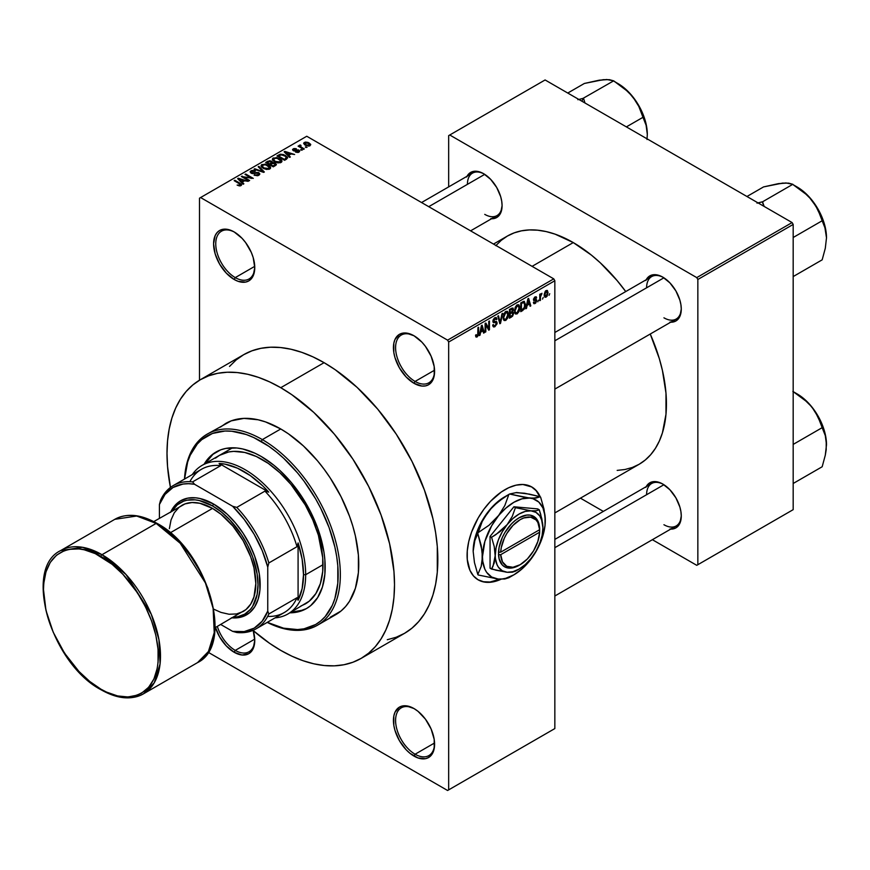 <?xml version="1.0" encoding="UTF-8"?>
<svg xmlns="http://www.w3.org/2000/svg" width="870" height="870" viewBox="0 0 870 870"><rect width="100%" height="100%" fill="white"/><g stroke="black" fill="none" stroke-linecap="round" stroke-linejoin="round"><path stroke-width="1.3" d="M414.555 336.103A27.579 15.921 -120 0 0 395.589 347.967A27.579 15.921 -120 0 0 415.088 381.43L414.011 383.311A29.112 16.802 60 0 1 393.425 347.663A29.112 16.802 60 0 1 414.011 335.776L406.127 333.036L399.45 334.33L394.991 339.463L393.816 343.248L393.816 352.524L394.991 357.657L399.45 367.945L406.127 376.949L414.011 383.311L421.885 386.052L425.441 385.91L428.562 384.757L433.021 379.614L434.195 375.84L434.195 366.564L431.118 356.221L425.441 346.38L421.885 342.127L414.011 335.776A29.112 16.802 60 0 1 434.587 371.425A29.112 16.802 60 0 1 414.011 383.311L415.088 381.43A27.579 15.921 60 0 1 397.079 357.135A27.579 15.921 60 0 1 401.298 335.037A27.579 15.921 60 0 1 414.555 336.103M414.555 708.887A27.579 15.921 -120 0 0 395.589 720.751A27.579 15.921 -120 0 0 415.088 754.225L414.011 756.095A29.112 16.802 60 0 1 393.425 720.447A29.112 16.802 60 0 1 414.011 708.561L406.127 705.82L399.45 707.114L394.991 712.258L393.816 716.032L393.816 725.308L394.991 730.441L399.45 740.729L406.127 749.744L409.987 753.322L418.024 757.955L425.441 758.694L428.562 757.542L433.021 752.409L434.195 748.624L434.195 739.348L431.118 729.006L425.441 719.164L418.024 711.334L414.011 708.561A29.112 16.802 60 0 1 434.587 744.209A29.112 16.802 60 0 1 414.011 756.095L415.088 754.225A27.579 15.921 60 0 1 397.079 729.919A27.579 15.921 60 0 1 401.298 707.821A27.579 15.921 60 0 1 414.555 708.887M215.151 626.617L219.621 636.905L226.298 645.91L234.171 652.272L235.259 650.39A27.579 15.921 -120 0 0 254.747 639.744A27.579 15.921 60 0 1 249.037 651.76A27.579 15.921 60 0 1 235.259 650.39L254.725 639.145L235.259 650.39A27.579 15.921 60 0 1 217.337 626.422A27.579 15.921 -120 0 0 235.259 650.39L234.171 652.272A29.112 16.802 60 0 1 215.434 627.52M234.715 232.268A27.579 15.921 -120 0 0 215.76 244.144A27.579 15.921 -120 0 0 235.259 277.606L234.171 279.487A29.112 16.802 60 0 1 213.585 243.828A29.112 16.802 60 0 1 234.171 231.942L230.158 230.082L222.731 229.354L219.621 230.506L217.054 232.627L215.151 235.639L213.585 243.828L215.151 253.833L219.621 264.121L226.298 273.126L234.171 279.487L238.184 281.347L245.601 282.076L248.722 280.923L251.289 278.802L253.192 275.79L254.758 267.601L253.192 257.596L251.289 252.387L245.601 242.556L242.045 238.304L234.171 231.942A29.112 16.802 60 0 1 254.758 267.601A29.112 16.802 60 0 1 234.171 279.487L235.259 277.606A27.579 15.921 60 0 1 217.239 253.3A27.579 15.921 60 0 1 221.469 231.202A27.579 15.921 60 0 1 234.715 232.268M531.385 486.732L536.105 490.647L539.791 496.618A53.625 30.961 120 0 0 531.603 486.863M505.013 489.647A53.625 30.961 -60 0 1 531.82 486.982A53.625 30.961 -60 0 1 540.161 496.716L536.54 490.897L531.82 486.982L522.881 484.492L516.019 485.177L508.722 487.711L501.294 491.996L490.495 501.348L483.948 509.189L478.195 517.944L471.573 532.092L468.723 541.662L467.277 550.917L467.277 559.508L469.974 570.405L473.487 575.951L478.195 579.866A53.625 30.961 -60 0 1 469.974 536.899A53.625 30.961 -60 0 1 505.013 489.647M554.842 332.492L651.684 276.584A24.512 14.148 60 0 1 663.408 277.497A24.512 14.148 -120 0 0 646.606 287.807M646.192 279.748A26.046 15.04 60 0 1 662.853 277.171L659.264 275.507L652.62 274.844L647.541 277.78L645.834 280.477M421.558 202.536L472.497 173.13A24.512 14.148 60 0 1 484.22 174.043A24.512 14.148 -120 0 0 467.418 184.353M467.005 176.295A26.046 15.04 60 0 1 483.666 173.717L480.077 172.053L473.432 171.39L468.354 174.326L466.657 177.023M554.842 539.4L651.684 483.492A24.512 14.148 60 0 1 663.408 484.405A24.512 14.148 -120 0 0 646.606 494.715M646.192 486.656A26.046 15.04 60 0 1 662.853 484.079L659.264 482.415L652.62 481.752L647.541 484.688L645.834 487.385M254.725 266.361L235.259 277.606L254.725 266.361M434.565 742.98L415.088 754.225L434.565 742.98M434.565 370.196L415.088 381.43L434.565 370.196M220.458 427.094L225.602 423.505A110.316 63.684 60 0 1 280.76 428.975L288.405 433.815L303.402 445.918L317.528 460.839L324.086 469.169L330.241 477.989L341.051 496.716L349.544 516.301L352.818 526.176L355.395 535.985L358.386 555.027L358.386 572.688L355.395 588.283L349.544 601.213L345.607 606.52L341.051 610.99L330.241 617.232M387.291 639.722L396.252 637.221L404.528 633.338A160.874 92.883 -120 0 0 429.182 504.437A160.874 92.883 -120 0 0 324.086 362.67L280.76 387.694A160.874 92.883 60 0 1 385.845 529.449A160.874 92.883 60 0 1 361.191 658.362A160.874 92.883 60 0 1 280.76 650.39A160.874 92.883 60 0 1 252.963 630.369L269.602 643.321L280.76 650.39L291.907 656.197L302.945 660.678L313.776 663.799L324.282 665.528L334.374 665.844L343.954 664.745L352.915 662.244L361.191 658.362L368.684 653.131L375.34 646.617L381.071 638.874L385.845 629.978L389.608 620.016L392.326 609.076L393.958 597.277L394.512 584.716L393.958 571.525L389.608 543.761L381.071 515.04L368.684 486.482L352.915 459.164L334.374 434.163L313.776 412.413L291.907 394.762L280.76 387.694L324.086 362.67L312.939 356.863L301.901 352.383L291.069 349.262L280.553 347.532L270.461 347.217L260.891 348.326L251.93 350.827L243.654 354.699L236.161 359.93L229.506 366.444M493.507 244.068L507.384 236.053A131.761 76.071 -120 0 1 573.265 242.578L591.437 255.138L600.311 262.827L617.178 280.64L625.737 291.559A131.761 76.071 -120 0 0 573.265 242.578L532.092 266.35L573.265 242.578L555.082 234.15L546.219 231.594L537.606 230.191L529.341 229.93L521.5 230.833L514.159 232.877L507.384 236.053L501.24 240.337L495.791 245.666M617.178 470.398L625.019 469.495L632.37 467.451L639.145 464.275A131.761 76.071 -120 0 0 650.249 334.026L659.34 358.69L662.418 370.413L665.985 393.153L665.985 414.24L662.418 432.868L659.34 441.025L655.425 448.322L650.727 454.662L645.279 459.991L639.145 464.275L554.842 512.941M554.842 728.571L554.842 280.738L448.67 342.03L448.67 789.873L554.842 728.571L447.593 790.493L208.126 652.239L447.593 790.493L554.842 728.571L554.842 280.738L553.755 278.857L447.593 340.148L200.589 197.544L306.751 136.253L553.755 278.857L554.842 280.738L448.67 342.03L448.67 789.873L554.842 728.571M543.217 297.453L542.532 299.095L543.217 297.453M540.466 296.996L540.466 300.291L539.77 300.694L539.77 294.321L540.466 293.929L540.466 294.941L541.945 293.299L540.466 296.996L541.945 293.299L540.466 294.941L540.466 293.929L539.77 294.321L539.77 300.694L540.466 300.291L539.77 299.9L540.466 300.291L540.466 296.996L539.77 296.594L540.466 296.996M538.497 300.183L537.801 301.825L538.497 300.183M536.725 300.509L535.735 303.01L533.843 303.63L533.375 302.455L534.06 301.944L534.996 302.651L536.018 301.281L535.822 300.574L533.593 300.335L534.408 297.42L536.366 296.964L536.627 297.844L535.05 297.844L534.169 299.28L536.257 299.356L536.725 300.509L536.322 299.389L534.158 299.139L535.05 297.844L536.627 297.844L536.17 296.79L535.028 296.953L533.473 299.661L536.029 301.063L535.104 302.597L534.06 301.944L533.375 302.455L533.93 303.695L535.061 303.532L533.386 302.564L535.061 303.532L536.725 300.509L534.952 299.487L536.725 300.509M527.111 305.392L525.795 308.763L527.883 298.801L528.612 298.377L530.809 305.87L530.091 306.283L529.493 304.011L527.111 305.392L529.493 304.011L530.091 306.283L530.809 305.87L528.612 298.377L527.883 298.801L525.795 308.763L526.513 308.35L525.948 308.024L526.513 308.35L527.111 305.392L526.567 305.076L527.111 305.392M515.149 313.657L517.128 313.885L514.594 312.428L517.128 313.885L515.508 313.994L514.616 312.515L515.17 307.306L517.128 304.892L518.89 304.881L519.76 307.121L519.281 310.949L517.128 313.885L519.096 311.406L519.781 307.86L518.705 304.761L517.128 304.892L514.464 311.047L515.562 314.026M503.817 320.193L505.796 320.421L503.273 318.964L505.796 320.421L504.187 320.53L503.295 319.051L503.85 313.842L505.633 311.536L507.569 311.427L508.428 313.668L507.949 317.485L505.796 320.421L507.775 317.941L508.461 314.407L507.384 311.297L505.807 311.438L503.143 317.583L504.241 320.562M477.086 335.972L476.249 334.635L475.564 335.146L475.977 337.027L477.054 337.016L475.64 336.201L477.054 337.016L475.977 337.027L475.564 335.146L476.249 334.635L476.727 336.07L477.728 335.211L477.924 327.642L478.62 327.25L478.369 335.244L477.054 337.016L478.62 333.188L478.62 327.25L477.924 327.642L477.826 334.885L477.086 335.972L475.564 335.428M501.294 579.148L490.495 582.258L483.948 581.997L478.195 579.866A53.625 30.961 -60 0 0 501.163 579.202M480.621 332.231L479.305 335.603L481.404 325.641L482.121 325.217L484.329 332.71L483.6 333.123L483.013 330.85L480.621 332.231L483.013 330.85L483.6 333.123L484.329 332.71L482.121 325.217L481.404 325.641L479.305 335.603L480.022 335.189L479.457 334.863L480.022 335.189L480.621 332.231L480.077 331.916L480.621 332.231M485.808 324.847L485.808 331.851L485.112 332.253L485.112 323.488L485.851 323.064L488.755 328.414L488.755 321.389L489.451 320.986L489.451 329.752L488.712 330.176L485.808 324.847L488.712 330.176L489.451 329.752L489.451 320.986L488.755 321.389L488.755 328.414L485.851 323.064L485.112 323.488L485.112 332.253L485.808 331.851L485.112 331.448L485.808 331.851L485.808 324.847L485.112 324.445L485.808 324.847M494.878 318.768L496.248 319.681L496.933 319.17L494.671 317.865L496.933 319.17L496.291 317.561L494.856 317.757L492.898 321.291L493.442 322.639L494.725 322.639L492.909 321.585L496.444 323.303L495.041 325.608L493.888 325.739L493.388 324.521L492.703 325.032L493.421 326.87L494.986 326.663L497.129 322.89L494.943 321.628L497.129 322.89L496.987 323.944L494.736 326.794L493.627 326.968L492.833 326.054L493.388 324.521L493.834 325.706L494.704 325.772L496.389 323.792L496.117 322.52L493.007 322.085L493.181 319.779L494.454 318.018L496.074 317.474L496.933 319.17L496.248 319.681L495.78 318.594L494.628 318.931L493.692 321.541L496.542 321.498L497.129 322.89L496.085 321.411L493.801 321.683L494.878 318.768L495.824 318.616L494.606 317.909M502.675 313.352L500.511 323.357L499.837 323.749L497.792 316.169L498.51 315.756L500.13 322.553L501.957 313.765L502.675 313.352L501.957 313.765L500.13 322.553L498.51 315.756L497.792 316.169L499.837 323.749L500.511 323.357L499.587 322.824L500.511 323.357L502.675 313.352M513.681 313.189L512.647 316.136L509.439 318.202L509.439 309.448L512.974 307.991L513.474 309.589L512.735 311.58L513.681 313.189L512.735 311.58L513.474 309.318L512.919 307.958L509.439 309.448L509.439 318.202L511.582 316.974L510.69 316.462L511.582 316.974L513.681 313.189L511.473 311.917L513.681 313.189M525.393 304.565L524.316 309.057L520.771 311.667L520.771 302.912L524.24 301.357L525.393 304.272L523.794 301.324L520.771 302.912L520.771 311.667L522.783 310.503L521.902 309.992L522.783 310.503L525.393 304.565L524.675 304.152L525.393 304.565M548.046 292.668L547.056 296.289L544.859 297.181L544.228 294.386L545.218 291.385L547.382 290.482L548.046 292.668L547.306 290.439L546.132 290.547L544.207 294.952L544.968 297.246L546.132 297.138L544.294 296.083L546.132 297.138L548.046 292.668L547.284 292.233L548.046 292.668M549.72 293.701L549.035 295.343L549.72 293.701M199.502 198.175L199.502 380.201L199.502 198.175L200.589 197.544L447.593 340.148L448.67 342.03L447.593 340.148L553.755 278.857L306.751 136.253L199.502 198.175M307.056 147.334L305.283 147.106L307.056 147.334M302.325 150.064L300.552 149.836L302.325 150.064M290.341 156.981L288.677 155.328L291.058 153.957L294.636 154.501L284.86 151.391L284.131 151.815L289.623 157.405L290.341 156.981L288.677 155.328L291.058 153.957L294.636 154.501L284.86 151.391L284.131 151.815L289.623 157.405L290.341 156.981M277.878 162.918L281.565 162.081L281.934 160.896L281.097 159.591L276.725 157.546L272.712 158.405L272.43 159.732L273.376 160.972L277.878 162.918L281.053 162.462L281.869 160.656L279.825 158.688L273.278 157.97L272.353 159.264L274.605 161.809L277.878 162.918M266.557 169.454L270.244 168.617L270.613 167.431L269.765 166.126L265.404 164.082L261.381 164.941L261.098 166.279L262.055 167.518L266.557 169.454L269.722 168.998L270.537 167.192L268.504 165.224L261.946 164.506L261.033 165.8L263.273 168.345L266.557 169.454M258.912 175.251L259.858 173.989L258.249 172.456L252.822 173.097L251.43 172.445L251.908 171.325L254.758 171.39L254.877 170.705L252.006 170.433L250.19 171.673L251.985 173.521L258.183 173.141L258.749 173.935L257.911 174.794L254.062 175.087L257.466 175.751L259.858 174.043L258.858 172.738L251.832 172.771L251.908 171.325L255.345 170.933L251.006 170.825L250.147 171.923L251.115 173.163L258.183 173.141L258.085 174.696L254.062 175.087L258.912 175.251M243.861 183.82L242.186 182.167L244.568 180.797L248.157 181.341L238.369 178.23L237.651 178.654L243.132 184.244L243.861 183.82L242.186 182.167L244.568 180.797L248.157 181.341L238.369 178.23L237.651 178.654L243.132 184.244L243.861 183.82M240.979 185.593L240.011 183.233L240.011 184.059L240.011 183.233L234.856 180.264L234.856 181.058L234.856 180.264L234.171 180.655L240.294 184.309L240.131 185.897L240.131 185.071L237.129 185.092L240.24 185.875L241.349 185.332L241.425 184.331L234.856 180.264L234.171 180.655L240.37 184.396L239.674 185.223L237.129 185.092L239.359 185.908L241.588 184.81M249.636 180.492L243.567 176.98L253.279 178.383L245.699 174.011L245.003 174.402L251.082 177.915L241.36 176.512L248.94 180.884L249.636 180.492L243.567 176.98L253.279 178.383L245.699 174.011L245.003 174.402L251.082 177.915L241.36 176.512L248.94 180.884L249.636 180.492M264.339 171.999L258.923 166.366L258.205 166.779L263.077 171.705L254.758 168.769L254.04 169.182L263.664 172.38L264.339 171.999L258.923 166.366L258.205 166.779L263.077 171.705L254.758 168.769L254.04 169.182L263.664 172.38L264.339 171.999M272.473 162.581L271.636 161.233L271.636 163.69L271.636 161.233L267.829 161.222L267.829 162.255L267.829 161.222L265.687 162.462L273.267 166.844L276.29 164.887L275.279 163.114L272.473 162.581L271.853 161.374L269.722 160.722L265.687 162.462L273.267 166.844L276.41 164.474L275.279 163.114L272.506 162.353M286.621 159.134L287.448 157.176L283.587 154.577L280.347 154.218L277.008 155.926L284.599 160.297L287.676 157.883L285.393 155.415L280.173 154.262L277.008 155.926L284.599 160.297L286.621 159.134M298.986 152.109L299.704 151.108L298.53 149.944L293.701 150.075L296.05 148.661L293.962 148.531L292.581 149.477L294.027 150.934L298.312 150.597L298.247 151.63L295.528 152.054L297.931 152.478L299.715 151.184L298.867 150.118L293.832 150.173L294.049 149.27L296.409 148.814L293.244 148.824L292.537 149.705L293.255 150.63L297.638 150.412L298.247 151.63L295.528 152.054L298.986 152.109M304.293 148.933L300.433 146.551L301.042 145.573L300.454 145.007L299.356 145.323L299.661 146.258L298.084 146.149L303.608 149.325L304.293 148.933L300.433 146.551L301.042 145.573L300.454 145.007L299.497 145.214L299.661 146.258L298.084 146.149L303.608 149.325L304.293 148.933M310.057 145.714L310.601 144.235L308.034 142.43L305.5 142.06L303.706 143.104L305.044 145.04L308.535 146.106L310.742 144.757L309.067 142.93L304.348 142.419L303.652 143.376L305.283 145.181L310.057 145.714M448.67 135.622L448.67 186.876L448.67 135.622L545.098 79.964L792.102 222.568L696.761 277.606L449.757 135.002L696.761 277.606L697.849 279.487L697.849 564.706L793.179 509.657L793.179 224.438L697.849 279.487L697.849 564.706L696.761 565.326L652.38 539.704L696.761 565.326L793.179 509.657L696.761 565.326L793.179 509.657L793.179 224.438L792.102 222.568L793.179 224.438L697.849 279.487L696.761 277.606L792.102 222.568L545.098 79.964L448.67 135.622M603.345 511.397L580.431 498.162L603.345 511.397M669.9 529.058L675.881 527.905L679.872 523.305L681.275 515.975L680.916 511.625L679.872 507.025L675.881 497.825L669.9 489.766L662.853 484.079A26.046 15.04 60 0 1 681.275 515.975A26.046 15.04 60 0 1 670.716 529.112M490.713 218.696L496.694 217.543L500.685 212.943L502.088 205.614L501.729 201.264L500.685 196.663L496.694 187.463L490.713 179.405L483.666 173.717A26.046 15.04 60 0 1 502.088 205.614A26.046 15.04 60 0 1 491.528 218.751M669.9 322.15L675.881 320.997L679.872 316.397L681.275 309.067L680.916 304.717L679.872 300.117L675.881 290.917L669.9 282.859L662.853 277.171A26.046 15.04 60 0 1 681.275 309.067A26.046 15.04 60 0 1 670.716 322.204M681.264 308.426A24.512 14.148 60 0 1 676.197 319.04A24.512 14.148 60 0 1 663.94 317.822A24.512 14.148 -120 0 0 681.264 308.426M502.077 204.972A24.512 14.148 60 0 1 497.009 215.586A24.512 14.148 60 0 1 484.753 214.368A24.512 14.148 -120 0 0 502.077 204.972M681.264 515.334A24.512 14.148 60 0 1 676.197 525.948A24.512 14.148 60 0 1 663.94 524.73A24.512 14.148 -120 0 0 681.264 515.334M253.257 630.619A29.112 16.802 60 0 1 254.758 640.385A29.112 16.802 60 0 1 234.171 652.272L242.045 655.012L248.722 653.707L251.289 651.586L253.192 648.574L254.758 640.385L253.192 630.38M361.191 658.362L404.528 633.338L412.021 628.118L418.666 621.604L424.408 613.861L429.182 604.965L432.945 594.993L435.652 584.064L437.295 572.253L437.295 546.501L435.652 532.81L432.945 518.737L424.408 490.027L412.021 461.459L396.252 434.152L377.71 409.139L357.113 387.389L335.244 369.739L324.086 362.67A160.874 92.883 -120 0 0 243.654 354.699L200.317 379.722A160.874 92.883 60 0 1 280.76 387.694L269.602 381.887L258.564 377.406L247.732 374.285L237.227 372.556L227.135 372.24L217.554 373.339L208.593 375.84L200.317 379.722L192.825 384.942L186.169 391.456L180.438 399.199L175.664 408.095L171.901 418.068L169.193 429.008L167.551 440.807L167.007 453.368L167.551 466.559L170.444 487.439A160.874 92.883 60 0 1 200.317 379.722M207.18 434.141A110.316 63.684 60 0 1 262.338 439.6L280.76 428.975L262.338 439.6A110.316 63.684 -120 0 0 184.494 479.087A110.316 63.684 60 0 1 207.18 434.141L231.268 420.852L243.981 418.383L258.107 419.775L265.535 421.917L280.76 428.975A110.316 63.684 60 0 1 352.818 526.176A110.316 63.684 60 0 1 335.907 614.568L317.496 625.204A110.316 63.684 60 0 1 267.22 622.387A110.316 63.684 -120 0 0 340.3 571.862A110.316 63.684 -120 0 0 262.338 439.6L261.25 441.481A108.783 62.803 60 0 1 338.115 571.177A108.783 62.803 60 0 1 267.308 622.333L283.587 628.183L297.518 629.565L303.989 628.825L315.647 624.508L320.715 620.973L325.206 616.569L332.318 605.313L334.863 598.582L337.799 583.204L337.799 565.783L336.69 556.528L334.863 547.012L329.088 527.59L320.715 508.287L315.647 498.901L303.989 481.121L297.518 472.899L283.587 458.196L276.258 451.856L268.797 446.266L253.714 437.556L246.253 434.521L231.822 431.248L224.993 431.031L212.454 433.467L201.796 439.622L197.294 444.026L190.193 455.282L187.648 462.024L184.57 479.033A108.783 62.803 60 0 1 261.25 441.481L262.338 439.6A110.316 63.684 60 0 1 334.406 536.812A110.316 63.684 60 0 1 317.496 625.204M434.587 370.783A27.579 15.921 60 0 1 428.877 382.8A27.579 15.921 60 0 1 415.088 381.43A27.579 15.921 -120 0 0 434.587 370.794M434.587 743.578A27.579 15.921 60 0 1 428.877 755.584A27.579 15.921 60 0 1 415.088 754.225A27.579 15.921 -120 0 0 434.587 743.578M254.747 266.959A27.579 15.921 60 0 1 249.037 278.976A27.579 15.921 60 0 1 235.259 277.606A27.579 15.921 -120 0 0 254.747 266.959M477.978 579.735A53.625 30.961 120 0 0 500.239 579.181M477.76 579.616L483.513 581.747L490.071 582.008L500.859 578.898M240.294 184.309L240.131 185.071M238.369 179.394L238.369 178.23L238.369 179.394M242.186 183.276L242.186 182.167L242.186 183.276M241.534 181.525L239.968 179.883L239.968 181.014L238.848 178.872L238.848 179.873L238.848 178.872L243.448 180.416L243.448 181.438L243.448 180.416L241.534 181.525L241.534 182.613L241.534 181.525L238.848 178.872L243.448 180.416L241.534 181.525M242.099 176.936L242.099 176.088L242.099 176.936M251.082 178.513L251.082 177.915L251.082 178.513M245.699 174.805L245.699 174.011L245.699 174.805M243.567 177.784L243.567 176.98L243.567 177.784M254.66 175.37L254.66 174.631L254.66 175.37M258.085 175.609L258.085 174.696L258.085 175.609M258.183 173.141L258.085 174.696M251.006 173.086L251.006 170.825L251.006 173.086M251.832 172.771L251.908 171.325M252.822 173.663L252.822 173.097L252.822 173.663M254.421 173.478L254.421 172.76L254.421 173.478M256.008 173.021L256.008 172.293L256.008 173.021M258.858 175.272L258.858 172.738L258.858 175.272M254.758 169.422L254.758 168.769L254.758 169.422M258.923 167.518L258.923 166.366L258.923 167.518M261.946 167.431L261.946 164.506L261.946 167.431M268.504 166.072L268.504 165.224L268.504 166.072M270.537 168.193L270.537 167.192L270.537 168.193M263.98 167.953L262.142 165.996L262.838 165.017L265.785 164.789L269.515 167.518L268.83 169.367L268.83 168.497L263.98 167.953L263.98 168.715L262.142 165.963L264.241 164.637L267.34 165.365L269.504 167.366L267.634 168.856L263.98 167.953M275.279 165.681L275.279 163.114L275.279 165.681M269.526 163.886L267.264 162.581L267.264 163.375L268.46 161.885L271.07 161.7L271.473 163.788L271.473 162.679L270.82 164.158L270.82 163.136L269.526 164.68L269.526 163.886L267.264 162.581L269.515 161.407L271.07 161.7L271.473 162.679L269.526 163.886M273.071 165.931L270.418 164.397L270.418 165.191L271.777 163.614L274.594 163.517L275.148 165.757L275.148 164.615L274.539 166.116L274.539 165.083L273.071 166.725L273.071 165.931L270.418 164.397L272.745 163.19L274.594 163.517L275.148 164.615L273.071 165.931M271.07 161.7L271.473 162.679M273.278 160.885L273.278 157.97L273.278 160.885M279.825 159.525L279.825 158.688L279.825 159.525M281.869 161.657L281.869 160.656L281.869 161.657M275.301 161.418L273.463 159.46L274.17 158.481L277.106 158.253L280.836 160.983L280.162 162.831L280.162 161.95L275.301 161.418L275.301 162.179L273.463 159.427L275.572 158.101L278.661 158.829L280.825 160.83L278.955 162.32L275.301 161.418M278.944 155.828L278.944 154.806L278.944 155.828M280.173 155.132L280.173 154.262L280.173 155.132M285.393 156.252L285.393 155.415L285.393 156.252M286.274 157.035L285.643 159.699L285.643 158.677L284.403 159.395L278.585 156.034L281.467 154.795L285.567 156.382L286.274 157.035L284.403 160.189L284.403 159.395L278.585 156.034L278.585 156.828L278.585 156.034L280.945 154.849L284.686 155.806L286.274 157.035L286.545 159.177M284.86 152.554L284.86 151.391L284.86 152.554M288.677 156.437L288.677 155.328L288.677 156.437M288.013 154.686L286.458 153.044L286.458 154.175L285.338 152.032L285.338 153.044L285.338 152.032L289.938 153.577L289.938 154.599L289.938 153.577L288.013 154.686L288.013 155.773L288.013 154.686L285.338 152.032L289.938 153.577L288.013 154.686M296.115 152.283L296.115 151.597L296.115 152.283M298.247 152.413L298.247 151.63L298.247 152.413M298.312 150.597L298.247 151.63M293.244 150.619L293.244 148.824L293.244 150.619M293.832 150.173L294.049 149.27M294.517 151.01L294.517 150.303L294.517 151.01M295.615 150.901L295.615 150.031L295.615 150.901M298.867 152.174L298.867 150.118L298.867 152.174M301.237 150.238L301.237 149.444L301.237 150.238M298.78 146.541L298.78 145.747L298.78 146.541M299.661 147.052L299.661 146.258L299.661 147.052M299.497 145.214L299.661 146.258M300.454 145.801L300.454 145.007L300.454 145.801M300.433 146.551L300.444 145.801M301.433 148.074L301.433 147.28L301.433 148.074M305.968 147.508L305.968 146.715L305.968 147.508M304.348 144.54L304.348 142.419L304.348 144.54M309.067 143.778L309.285 146.019L309.285 145.246L305.968 144.779L305.109 142.887L308.426 143.354L309.285 145.246L305.968 144.779L305.968 145.54L305.033 142.93L306.882 142.724L309.046 143.767M304.728 144.833L305.109 142.887M309.666 145.899L309.666 144.714L309.285 145.246M274.594 163.517L275.148 164.615M477.924 332.797L478.62 333.188L477.924 332.797M475.977 337.027L477.054 337.016M483.35 332.133L484.329 332.71L483.35 332.133M482.121 330.339L483.013 330.85L482.121 330.339M480.86 331.068L481.317 326.022L482.774 329.958L480.327 330.763L482.774 329.958L481.817 326.304L480.86 331.068M487.287 327.555L488.755 328.414L487.287 327.555M488.026 328.925L489.451 329.752L488.026 328.925M494.986 326.663L492.714 325.358L494.986 326.663M494.682 321.693L496.444 323.303M492.964 320.562L493.584 320.921L492.964 320.562M492.898 321.16L493.801 321.683L492.898 321.16M494.889 321.639L493.801 321.683M499.065 320.867L499.858 321.334L499.065 320.867M499.402 322.128L500.13 322.553L499.402 322.128M507.721 313.983L508.461 314.407L507.721 313.983M507.232 317.637L507.775 317.941L507.232 317.637M503.828 317.202L505.807 312.46L505.046 312.015L507.471 312.961L507.765 314.777L505.796 319.399L504.622 319.497L503.164 316.81L504.687 319.529L506.731 318.507L507.754 315.364L507.036 312.395L504.633 313.678L503.828 317.202M505.6 311.569L507.471 312.961M511.571 308.219L513.474 309.318L511.571 308.219M511.332 308.361L512.484 309.024L510.135 310.079L510.135 312.689L510.135 310.079L509.439 309.676L511.332 309.383L510.44 308.872L512.789 309.861L512.147 311.438L510.135 312.689L509.439 312.286L510.135 312.689L511.973 311.59L512.484 309.024L512.789 309.861M510.135 316.789L510.135 313.711L509.439 313.32L511.495 312.928L510.603 312.417L512.985 313.591L512.31 315.418L510.135 316.789L509.439 316.386L510.135 316.789L512.626 315.005L512.582 312.624L510.135 313.711L510.135 316.789M512.626 312.645L512.985 313.591M519.053 307.436L519.781 307.86L519.053 307.436M518.553 311.09L519.096 311.406L518.553 311.09M515.149 310.655L517.128 305.914L516.378 305.479L518.803 306.425L519.096 308.241L517.117 312.863L515.953 312.961L514.485 310.275L516.019 312.993L518.063 311.971L519.075 308.828L518.368 305.859L516.16 306.827L515.149 310.655M516.921 305.022L518.803 306.425M524.403 301.422L523.794 301.324M523.664 302.434L521.456 303.532L521.456 310.242L524.327 307.61L524.632 303.771L523.664 302.434L524.708 304.957L524.436 307.251L522.696 309.524L520.771 309.851L521.456 310.242L521.456 303.532L520.771 303.141L522.674 302.825L521.793 302.314L523.664 302.434L522.62 301.836L523.99 302.521L522.718 301.781M529.83 305.305L530.809 305.87L529.83 305.305M528.612 303.499L529.493 304.011L528.612 303.499M527.34 304.228L527.807 299.182L529.264 303.119L526.807 303.924L529.264 303.119L528.297 299.476L527.34 304.228M535.104 302.597L534.06 301.944M533.506 299.236L535.855 300.596L533.506 299.236M533.473 299.661L535.18 300.628L533.473 299.65L533.875 300.661M535.05 296.942L536.627 297.844L535.05 296.942M535.05 297.844L535.931 298.356M533.593 298.812L534.158 299.139L533.593 298.812M539.77 294.538L540.466 294.941L539.77 294.538M540.868 293.81L541.749 294.321L540.868 293.81M540.705 294.18L541.249 294.495L540.705 294.18M539.77 295.147L540.596 295.615L539.77 295.147M546.11 291.461L544.903 294.158L545.816 296.344L547.252 294.332L546.969 291.504L546.11 291.461L547.361 293.125L546.142 296.213L544.239 294.169L544.892 294.549L546.11 291.461L545.457 291.091L546.838 291.406M546.142 296.213L544.228 295.593M189.856 481.697A82.737 47.763 60 0 1 220.741 465.624L219.099 463.427A84.27 48.655 60 0 1 268.743 492.094L262.794 485.938L250.31 475.585L237.532 468.212L225.047 464.145L219.099 463.427L268.743 492.094L264.937 491.137A82.737 47.763 60 0 1 297.007 546.686L298.084 542.913A84.27 48.655 60 0 1 303.51 574.711L302.14 559.247L298.084 542.913L298.084 600.246L302.14 588.588L303.51 574.711L305.674 574.711A85.793 49.536 -120 0 0 260.522 480.914A85.793 49.536 -120 0 0 192.27 474.596A85.793 49.536 60 0 1 202.101 465.374A85.793 49.536 60 0 1 268.221 488.364A85.793 49.536 60 0 1 305.674 574.711L323.009 564.695L305.674 574.711A85.793 49.536 60 0 1 287.905 613.981A85.793 49.536 60 0 1 275.007 617.885A85.793 49.536 -120 0 0 305.674 574.711L303.51 574.711A84.27 48.655 60 0 1 298.084 600.246L297.007 597.723A82.737 47.763 60 0 1 267.645 616.428M256.041 628.847A82.737 47.763 60 0 1 236.77 632.501L232.627 631.359L236.77 632.501A82.737 47.763 -120 0 0 268.841 613.981A82.737 47.763 60 0 1 256.041 628.847L284.207 612.578A82.737 47.763 -120 0 0 297.007 597.723L268.841 613.981L267.753 611.088A81.204 46.882 60 0 1 232.627 631.359L220.697 624.475L232.627 631.359L244.165 631.587L254.192 628.14L262.185 621.191L267.753 611.088L267.753 567.099L268.841 562.955L297.007 546.686L298.084 542.913L298.084 600.246L297.007 597.723L268.841 613.981L267.753 611.088L267.753 567.099L262.185 550.558L254.192 534.376L244.165 519.368L232.627 506.264L194.543 484.275L192.575 481.893A82.737 47.763 -120 0 0 160.504 500.402L159.417 504.556L159.417 518.324L159.417 504.556A81.204 46.882 60 0 1 194.543 484.275L192.575 481.893L220.741 465.624L219.099 463.427L268.743 492.094L264.937 491.137L236.77 507.406L232.627 506.264L194.543 484.275L188.616 483.698L183.004 484.046L172.989 487.494L164.995 494.454L159.417 504.556L160.504 500.402A82.737 47.763 60 0 1 173.304 485.547A82.737 47.763 60 0 1 192.575 481.893L220.741 465.624A82.737 47.763 -120 0 0 201.47 469.278L173.304 485.547M297.007 546.686A82.737 47.763 -120 0 0 264.937 491.137L236.77 507.406A82.737 47.763 60 0 1 268.841 562.955L297.007 546.686M268.841 562.955A82.737 47.763 -120 0 0 236.77 507.406L232.627 506.264A81.204 46.882 60 0 1 267.753 567.099L268.841 562.955M216.608 451.704A90.393 52.189 -120 0 0 205.211 463.59L212.933 454.325M204.124 464.21A90.393 52.189 60 0 1 216.054 452.019A90.393 52.189 60 0 1 261.25 456.489L273.724 465.113L279.814 470.387L291.385 482.6L301.803 496.661L310.666 512.006L317.626 528.057L323.944 552.091L324.869 559.791L324.869 574.254L322.422 587.032L317.626 597.636L310.666 605.65L306.447 608.587L296.768 612.165L289.928 612.817A90.393 52.189 60 0 0 306.447 608.587L306.447 608.587A90.393 52.189 60 0 0 320.312 536.148A90.393 52.189 60 0 0 261.25 456.489L254.986 453.226L242.697 448.963L236.792 447.985L225.743 448.431L220.708 449.833L211.845 454.956L204.124 464.21M215.445 458.153L219.436 455.369A85.793 49.536 60 0 1 262.338 459.621A85.793 49.536 60 0 1 318.387 535.224A85.793 49.536 60 0 1 305.239 603.976L300.824 606.042M306.99 608.26A90.393 52.189 -120 0 1 291.004 612.186L302.89 610.142M219.436 455.369L228.636 451.965L233.736 451.378L244.731 452.465L256.389 456.522L268.286 463.395L279.944 472.801L290.939 484.405L305.239 504.904L312.776 519.879L318.387 535.224L322.716 557.67L322.716 571.394L320.388 583.531L315.843 593.59L309.231 601.192L287.905 613.981M663.908 484.721L554.842 547.687L663.908 484.721M807.773 402.451L811.84 406.932A41.455 23.936 -120 0 0 797.192 393.947L793.201 391.641L803.249 398.46L811.84 406.932L817.985 416.752L822.172 427.67L793.179 444.407L822.172 427.67L825.293 435.609L826.5 444.711L825.293 455.217L822.172 466.755L793.179 483.481L822.172 466.755L825.293 455.217L826.185 449.866L826.25 440.144L824.271 430.465L820.443 420.612L815.038 411.238L808.404 402.995L801.02 396.437L793.201 391.641L807.773 402.451M826.5 444.994L826.5 444.711A41.455 23.936 -120 0 0 811.84 406.932L815.233 411.717L820.149 421.961L825.293 435.609L826.5 444.711A41.455 23.936 -120 0 1 826.5 444.874M663.908 277.813L554.842 340.779L663.908 277.813M807.773 195.543L811.84 200.024A41.455 23.936 -120 0 0 797.192 187.039L793.201 184.734L803.249 191.541L811.84 200.024L817.985 209.844L822.172 220.762L793.179 237.499L822.172 220.762L825.293 228.701L826.5 237.804L825.293 248.309L822.172 259.836L793.179 276.573L822.172 259.836L825.293 248.309L826.5 237.804L824.271 223.557L817.92 208.909L808.404 196.087L797.192 187.028A41.455 23.936 -120 0 0 797.192 187.028L793.201 184.734L807.773 195.543M764.164 206.44L762.522 201.818L792.853 184.299L793.212 184.734L792.853 184.299L762.522 201.818L757.009 203.156L762.174 201.84A47.578 27.47 60 0 1 762.87 202.253A47.578 27.47 -120 0 0 762.174 201.84L764.164 206.44M785.969 183.135L778.465 183.624L763.545 186.919L746.949 196.5L763.545 186.919L782.532 183.102L788.677 183.146L792.853 184.299L785.925 182.95L779.346 183.722M826.5 238.086L826.5 237.804A41.455 23.936 -120 0 0 811.84 200.024L815.233 204.809L820.149 215.053L825.293 228.701L826.5 237.804A41.455 23.936 -120 0 1 826.5 237.967M428.747 206.679L484.721 174.359L428.747 206.679M582.987 98.397L577.821 99.702L582.987 98.397A47.578 27.47 60 0 1 583.335 98.593A47.578 27.47 -120 0 0 582.987 98.397L613.665 80.845L628.586 92.09L636.046 101.355L638.797 106.39L646.106 125.247L647.313 134.35L646.997 139.504L647.313 134.35L646.312 125.008L641.255 110.251L635.85 100.876L629.217 92.633L618.004 83.585A41.455 23.936 -120 0 1 632.653 96.581L638.797 106.39L642.984 117.309L626.378 126.889L642.984 117.309L646.106 125.247L647.313 134.35A41.455 23.936 -120 0 0 632.653 96.581L624.062 88.098L613.665 80.845L582.987 98.397M581.845 101.181L583.335 98.593L581.845 101.181M584.977 102.986L583.683 98.799A47.578 27.47 -120 0 0 583.335 98.593A47.578 27.47 60 0 1 583.683 98.799L584.977 102.986M606.781 79.681L599.278 80.17L584.357 83.466L567.762 93.046L584.357 83.466L603.345 79.659L609.489 79.692L613.665 80.845L606.738 79.507L600.159 80.268M143.365 693.89L154.262 682.776L160.069 663.94L158.949 639.646L151.26 614.242L126.019 574.515L101.997 554.69A1.533 0.881 120 0 0 100.92 556.572C117.711 563.597 157.557 606.488 158.34 656.024C157.557 704.635 117.711 701.535 100.92 689.17A1.533 0.881 120 0 0 101.235 689.866A1.533 0.881 -60 0 1 100.92 689.17L106.542 692.096L117.581 695.935L127.988 696.968L137.34 695.152L141.516 693.194L148.661 687.267L153.968 678.872L157.231 668.312L158.057 662.353L158.057 649.357L155.86 635.35L151.554 620.854L145.301 606.433L137.34 592.644L122.887 574.298L112.121 564.304L95.287 553.635L84.249 549.796L78.942 548.926L69.024 549.329L64.489 550.59L56.528 555.18L50.275 562.379L45.969 571.894L43.772 583.379L43.5 589.719L45.969 610.392L53.179 632.142L64.489 653.087L78.942 671.433L89.719 681.428L100.92 689.17C84.118 682.134 44.283 639.243 43.5 589.719C44.283 541.096 84.118 544.207 100.92 556.572A1.533 0.881 -60 0 1 101.997 554.69A82.737 47.763 60 0 1 156.045 627.596A82.737 47.763 60 0 1 143.365 693.89A82.737 47.763 60 0 1 101.997 689.79A1.533 0.881 -60 0 1 101.235 689.866C117.363 698.969 131.403 700.307 143.365 693.89L197.533 662.614A82.737 47.763 -120 0 0 210.214 596.32A82.737 47.763 -120 0 0 156.165 523.414L180.188 543.239L205.429 582.965L213.117 608.369L214.237 632.664L208.43 651.51L197.533 662.614C235.585 644.529 206.777 549.209 156.937 523.338A1.533 0.881 120 0 0 156.165 523.414L101.997 554.69L156.165 523.414A82.737 47.763 -120 0 0 114.807 519.325L136.666 516.019L156.165 523.414A1.533 0.881 -60 0 1 156.937 523.338A1.533 0.881 -60 0 1 157.252 524.044M232.138 617.874A65.881 38.041 -120 0 0 259.195 573.21A65.881 38.041 -120 0 0 213.585 504.024L212.508 505.905A64.347 37.149 60 0 1 256.726 571.601A64.347 37.149 60 0 1 233.334 617.178L237.782 616.721L244.677 614.176L250.332 609.479L252.626 606.379L257.128 594.46L258.009 584.716L257.128 573.961L252.626 556.843L247.678 545.425L241.371 534.495L229.919 519.955L221.382 512.038L212.508 505.905L213.585 504.024L227.113 514.148L235.542 523.055L243.143 533.299L249.592 544.489L254.671 556.18L259.271 573.7L259.945 589.86L258.162 599.169L254.671 606.901L249.592 612.73L243.143 616.46L235.542 617.939L231.409 617.809M213.824 609.217L220.958 612.404L229.082 614.253L236.575 613.948L243.143 611.523A61.281 35.387 -120 0 0 252.539 562.411A61.281 35.387 -120 0 0 212.508 508.406L170.248 532.799L212.508 508.406A61.281 35.387 -120 0 0 181.863 505.372L179.002 507.362L174.283 512.789L171.031 519.977L169.378 528.645M101.235 689.866C51.395 664.006 22.587 568.686 60.639 550.59A82.737 47.763 60 0 1 101.997 554.69L82.498 547.295L60.639 550.59L114.807 519.325C126.77 512.898 140.809 514.246 156.937 523.338M214.672 623.496L213.563 609.924L207.886 588.327L201.633 573.906L189.149 553.635M184.32 547.502L173.924 536.518L162.875 527.611M170.553 512.386L174.848 505.568L177.578 502.903L180.645 500.761L187.702 498.151L195.761 497.836L200.067 498.543L213.585 504.024A65.881 38.041 -120 0 0 170.857 511.723M172.053 511.038L177.328 504.807L183.635 501.163L187.224 500.163L195.087 499.848L199.295 500.544L212.508 505.905A64.347 37.149 60 0 0 172.053 511.038M215.031 627.748L246.003 609.533L250.723 604.095L253.975 596.907L255.834 583.465L253.975 567.86L250.723 556.92L243.143 540.748L232.932 526.111L220.958 514.246L212.508 508.406L199.926 503.295L192.074 502.523L185.016 503.893L153.751 521.598M500.707 552.178L539.65 529.689L537.867 522.489L536.007 519.89L530.667 517.15L523.849 517.944L520.173 519.662L512.963 525.426L506.775 533.56L504.35 538.171L501.261 547.643L500.707 552.178A27.579 15.921 -60 0 1 520.173 519.662A27.579 15.921 -60 0 1 539.65 529.689L539.65 528.438A29.112 16.802 120 0 0 519.096 517.791A29.112 16.802 120 0 0 498.543 552.178L500.707 552.178L539.65 529.689L539.672 528.427L539.65 532.19L500.707 554.679L502.49 561.868L506.775 566.283L512.963 567.273L520.173 564.695L527.383 558.942L533.582 550.808L537.867 541.444L539.65 532.19A27.579 15.921 -60 0 1 520.173 564.695A27.579 15.921 -60 0 1 500.707 554.679L498.51 554.69L499.108 547.393L502.36 537.366L504.926 532.494L511.462 523.881L515.214 520.456L519.096 517.791L526.72 515.073L530.189 515.127L535.822 518.052L539.074 524.316L539.672 530.928L538.595 530.298L539.672 530.928L539.65 532.19L500.707 554.679L498.543 554.679A29.112 16.802 120 0 0 519.096 565.326L511.462 568.034L504.926 566.979L502.36 565.065L499.108 558.801L498.51 552.189L500.707 552.178M507.177 572.275L512.267 572.221L515.41 571.209L512.267 572.221L507.177 572.275A33.702 19.455 -60 0 1 495.258 555.321L494.225 562.912L491.572 569.078L507.177 572.275L512.919 571.699L519.096 569.078A33.702 19.455 -60 0 1 507.177 572.275L495.889 570.187L490.06 568.208L491.572 569.078L493.051 566.153L495.258 555.321A33.702 19.455 -60 0 1 507.177 524.599L495.9 534.615L491.572 537.301L490.06 536.431L513.898 506.775L537.725 508.906L539.237 509.776L537.725 508.906L513.898 506.775L515.41 507.645L513.898 506.775L490.06 536.431L491.572 537.301L494.236 546.556L495.465 558.79L497.074 564.804L498.456 567.24L502.24 570.753L507.177 572.275M531.004 558.507L531.015 558.496A33.702 19.455 -60 0 1 519.096 569.078L525.262 564.576L531.004 558.507L535.942 551.286L539.737 543.402L542.119 535.387L542.923 527.796L540.727 514.42L539.237 509.776L536.127 510.799L531.004 510.842L515.41 507.645L512.299 516.345L507.177 524.599L500.032 531.624L491.572 537.301L494.236 546.556L495.258 555.321L496.074 547.73L498.456 539.715L502.24 531.831L507.177 524.599A33.702 19.455 -60 0 1 531.004 510.842L515.41 507.645L512.299 516.345L507.177 524.599L512.919 518.531L519.096 514.039L525.262 511.408L531.004 510.842A33.702 19.455 -60 0 1 542.923 527.796L541.89 519.02L539.237 509.776L536.127 510.799L531.004 510.842L535.942 512.365L539.737 515.877L542.119 521.141L542.923 527.796A33.702 19.455 -60 0 1 531.004 558.507L531.004 558.518M490.06 568.208L490.06 536.431L490.06 568.208M498.184 516.204L491.68 525.73L484.862 541.434L482.48 556.691L482.741 561.27L484.862 569.197L486.689 572.406L491.68 577.038L498.184 579.039L501.87 579.018L505.764 578.289L513.898 574.831L522.022 568.904L529.602 560.9L536.105 551.384L542.923 535.681L545.044 525.306L545.044 515.834L542.923 507.917L538.813 502.077L533.016 498.727L529.602 498.064L522.022 498.814L513.898 502.273L505.764 508.21L489.016 525.262L478.174 532.625L482.241 521.445L488.864 510.831L498.031 501.772L508.885 494.41L504.807 505.59L498.184 516.204L489.016 525.262L478.174 532.625A51.015 29.46 120 0 0 477.815 533.528L482.143 551.178L482.132 561.846L481.175 566.479L477.815 574.483L474.454 562.575L473.16 551.319L473.497 546.164L474.454 541.531L477.815 533.528L481.186 545.436L482.48 556.691A44.435 25.654 -60 0 1 498.184 516.204A44.435 25.654 -60 0 1 529.602 498.064L509.592 494.008L516.595 492.529L529.449 494.138L540.303 496.748L533.288 498.227L525.295 497.52L509.592 494.008A51.015 29.46 120 0 0 508.885 494.41L504.807 505.59L498.184 516.204M504.578 496.9L492.55 506.601L482.361 520.347L475.553 536.05L473.16 551.319L474.454 541.531L477.815 533.528A51.015 29.46 -60 0 1 478.174 532.625L482.241 521.445L488.864 510.831L498.031 501.772L508.885 494.41A51.015 29.46 -60 0 1 509.233 494.214L504.578 496.9A44.435 25.654 120 0 0 488.864 510.831A44.435 25.654 120 0 0 473.16 551.319L474.454 562.575L477.815 574.483A51.015 29.46 -60 0 0 478.174 574.983L498.184 579.039A44.435 25.654 -60 0 1 482.48 556.691L481.175 566.479L477.815 574.483A51.015 29.46 120 0 0 478.174 574.983L498.184 579.039L504.774 578.996L508.885 577.723A51.015 29.46 120 0 0 509.233 577.517L513.898 574.831A44.435 25.654 -60 0 1 498.184 579.039L504.774 578.996L508.885 577.723A51.015 29.46 -60 0 0 509.592 577.321M545.305 520.477L544.011 509.135L540.651 497.248A51.015 29.46 120 0 0 540.303 496.748L536.224 498.021L529.602 498.064A44.435 25.654 -60 0 1 545.305 520.412L545.305 520.412A44.435 25.654 -60 0 1 529.602 560.9L529.612 560.889A44.435 25.654 -60 0 1 513.898 574.831M545.305 520.412L544.011 509.135L540.651 497.248A51.015 29.46 -60 0 0 540.303 496.748L524.588 493.236L516.595 492.714M509.233 494.214A51.015 29.46 -60 0 1 509.592 494.008L516.595 492.529L523.697 493.355M679.514 317.126L554.842 389.097M500.326 213.672L470.594 230.844M679.514 524.034L554.842 596.004M240.435 184.625L240.435 185.832M258.749 173.88L258.749 175.327M251.289 172.064L251.289 173.25M262.142 165.996L262.142 167.584M269.515 167.518L269.515 169.117M271.614 162.331L271.614 163.701M275.268 164.299L275.268 165.691M273.463 159.46L273.463 161.048M280.836 160.983L280.836 162.57M298.693 151.097L298.693 152.261M293.571 149.825L293.571 150.793M300.215 146.149L300.215 147.378M493.877 325.739L492.703 325.054M493.855 321.715L492.898 321.171M504.622 319.497L503.219 318.692M512.615 312.635L511.419 311.949M515.953 312.961L514.551 312.145M534.387 302.695L533.636 302.26M535.67 297.747L534.68 297.181M546.817 291.396L545.773 290.787M232.584 447.778L202.101 465.374M792.853 391.435L797.192 393.947M792.853 184.527L797.192 187.039M613.665 81.084L618.004 83.585M519.096 569.078L515.41 571.209M520.173 564.695L519.096 565.326"/></g></svg>
